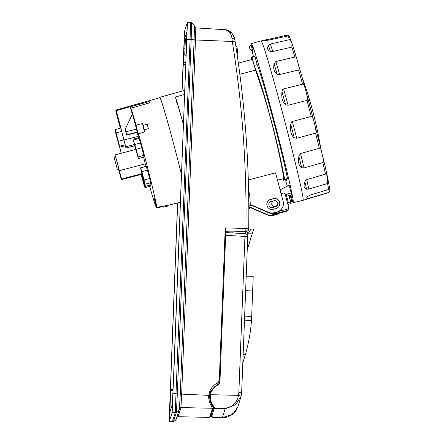 <?xml version="1.0" encoding="UTF-8"?>
<svg xmlns="http://www.w3.org/2000/svg" width="444" height="444" viewBox="0 0 444 444"><rect width="100%" height="100%" fill="white"/><g stroke="black" fill="none" stroke-linecap="round" stroke-linejoin="round"><path stroke-width="0.67" d="M246.176 276.806L253.191 276.934A43.035 0.622 -87.7 0 0 253.108 276.196L246.204 276.046M210.395 394.699L238.428 395.354L241.136 396.242L241.647 392.812L238.85 392.546L244.944 236.419L225.657 235.298L219.869 383.688L214.18 387.157L210.867 392.663L210.395 394.699C208.386 400.305 215.629 409.157 215.401 408.375L215.223 408.941A13.764 13.742 -162.5 0 1 214.224 408.097L212.848 406.66M240.864 397.158L241.136 396.242L235.681 404.723L225.219 408.602L222.372 417.632L232.689 414.424L237.756 407.026L240.926 396.969M223.548 417.66L212.548 417.421L212.726 416.855L211.694 416.833L214.224 408.097M210.578 416.034L212.548 417.421M211.694 416.833L211.738 415.973L210.878 415.096M225.719 233.505L219.98 380.514L219.281 380.453L225.236 227.927L225.863 229.881L225.657 235.298M246.442 234.155L247.73 234.232L251.032 229.049L253.663 229.11L252.392 233.2L248.435 233.1M225.552 231.735L232.789 231.918L232.767 232.967M219.919 381.074L219.802 383.71M219.98 380.519L225.863 229.881M219.047 383.905L219.819 381.463L210.167 392.424L209.568 395.393C210.334 402.225 211.488 406.116 213.037 407.059M218.82 384.066A3.624 3.619 17.5 0 0 218.931 383.894L219.214 383.91M179.504 408.724L179.515 408.685A1.449 1.449 -162.5 0 1 180.958 407.564L212.482 408.269A0.727 0.722 17.5 0 0 213.187 407.764L210.312 416.894L209.579 417.416L178.077 416.694L180.958 407.564L181.663 394.178L195.493 39.971L232.279 41.47L231.912 38.323C233.55 38.134 234.46 38.278 234.643 38.756L235.043 41.159C245.027 103.258 249.589 165.734 248.729 228.605L245.932 228.41C246.786 165.712 242.241 103.397 232.279 41.47L235.043 41.159L234.643 38.756M210.312 416.894A0.727 0.722 -162.5 0 1 209.601 417.399L212.482 408.269C212.709 408.708 207.759 401.021 208.869 395.282C209.596 389.627 212.51 385.52 217.604 382.961L219.281 380.453M212.299 389.549L212.01 389.543A14.491 14.469 17.5 0 0 209.94 393.234M212.01 389.543L215.101 386.302M210.24 395.743L209.279 396.742M209.562 395.449L210.467 394.167M212.121 389.188L212.526 389.194M212.587 410.839L212.376 410.339M212.332 410.472L212.543 410.972M213.625 407.548L211.849 413.181L211.738 415.973M210.85 401.348L210.789 402.997M210.85 392.718L210.256 395.543C210.734 401.21 211.538 404.534 212.665 405.516L212.521 405.977L212.01 405.283L210.828 402.952L210.883 401.454M238.85 392.546L238.428 395.354C237.218 402.431 232.817 406.843 225.219 408.602L215.401 408.375M214.191 408.918L215.223 408.941M247.225 249.828L252.392 233.2M231.912 38.323C231.341 33.233 228.605 30.297 223.709 29.52M234.643 38.733L233.905 36.236C230.919 30.547 226.906 29.97 225.879 29.748L195.787 27.905L195.493 39.971L194.106 39.849L194.444 26.684C194.078 26.79 194.522 27.195 195.787 27.905M234.637 38.711L231.624 32.85L224.697 29.576M237.346 56.138L238.023 56.083L237.451 56.865M235.914 46.664L236.991 46.576L238.023 56.083M248.218 177.051L248.279 178.871M248.668 194.589L249.689 194.5L250.349 205.2L248.829 210.023M237.934 60.201L237.784 56.838M249.312 194.533L248.474 185.575M248.313 180.003L275.58 172.827L283.139 201.371A8.691 8.68 -162.5 0 1 276.956 211.977L274.153 212.715A8.691 8.68 -162.5 0 1 268.503 212.293L250.361 204.501M274.153 212.715L274.059 213.02A8.691 8.68 -162.5 0 1 268.409 212.598L250.366 204.845M270.624 199.373L273.426 198.635A5.123 5.112 -162.5 0 1 278.882 206.588A5.123 5.112 -162.5 0 1 276.04 208.53L273.243 209.263A5.123 5.112 17.5 0 1 266.811 204.401A5.123 5.112 17.5 0 1 270.624 199.373L270.59 199.572A5.073 5.062 17.5 0 0 266.811 204.479M283.677 176.817A56.505 1.659 75.3 0 1 283.722 178.588L277.539 180.22M283.394 178.677L283.538 179.115A57.953 1.704 -104.7 0 0 284.093 179.992A57.953 1.704 -104.7 0 0 284.027 178.061L283.627 176.634C276.495 138.078 267.116 102.586 255.489 70.158C253.591 63.22 252.442 59.674 252.042 59.502L238.345 63.092M239.849 74.276L255.489 70.158M269.33 212.931A8.342 8.325 17.5 0 0 276.096 214.069L286.258 211.394L288.051 209.973L287.029 210.584L276.523 213.348L276.096 214.069M249.778 207.015L267.738 214.73A8.691 8.68 17.5 0 0 273.387 215.151L276.19 214.413A8.691 8.68 17.5 0 0 278.471 213.447M271.939 213.303A8.691 8.68 17.5 0 0 276.523 213.348L276.701 212.321M249.678 207.315L267.638 215.035A8.691 8.68 17.5 0 0 273.293 215.451L276.09 214.718A8.691 8.68 17.5 0 0 279.06 213.292M283.022 206.194L282.928 206.499A8.691 8.68 -162.5 0 1 279.143 211.316L286.929 209.263C288.195 208.819 288.711 207.936 288.478 206.615L285.326 194.705C284.876 193.44 283.988 192.924 282.667 193.157L281.074 193.578M274.059 213.02L276.862 212.282A8.691 8.68 -162.5 0 0 279.143 211.316M289.1 195.754L291.236 195.188A74.475 2.192 -104.7 0 0 291.192 192.951L289.155 185.248L280.081 189.838M251.26 45.044A82.262 2.42 75.3 0 1 251.337 43.617A82.262 2.42 75.3 0 1 269.142 102.076A82.262 2.42 75.3 0 1 291.608 191.875A82.262 2.42 75.3 0 1 293.218 202.725A82.262 2.42 75.3 0 1 292.452 201.521M290.57 196.431A82.262 2.42 75.3 0 1 290.243 195.449M287.324 186.175A82.262 2.42 75.3 0 1 285.714 180.813M253.374 56.455A82.262 2.42 75.3 0 1 252.947 54.468A82.262 2.42 75.3 0 1 252.125 50.372M253.28 50.083L251.97 45.055L251.015 45.105C247.98 47.935 250.255 48.152 250.122 49.284L250.122 49.284A2.026 2.02 -32.8 0 1 249.867 48.707L249.572 47.586L249.867 48.707M292.69 201.443L291.281 196.259L289.444 197.064M257.154 64.646A61.144 1.798 75.3 0 1 272.477 116.9A61.144 1.798 75.3 0 1 287.501 178.593L284.643 179.343C280.314 156.405 275.546 135.781 270.346 117.466C265.395 97.808 260.012 80.464 254.19 65.429L257.154 64.646L255.028 56.604A69.331 2.037 -104.7 0 0 254.628 56.127L251.393 57.054L252.064 57.387L255.028 56.604M283.361 178.682L284.043 181.252L286.902 180.503L286.591 179.332M287.124 178.693A57.953 1.704 75.3 0 1 287.035 179.215L284.093 179.992M251.337 43.617L261.094 40.865A82.44 2.425 75.3 0 1 261.1 40.865A82.44 2.425 75.3 0 1 273.887 81.141A82.44 2.425 75.3 0 1 295.055 161.744A82.44 2.425 75.3 0 1 301.454 189.444A82.44 2.425 75.3 0 1 303.074 200.316A82.44 2.425 75.3 0 1 303.069 200.316L293.218 202.725M310.201 198.03L309.912 195.127L307.809 196.409L306.499 198.007L308.031 198.612L328.887 192.407L329.931 190.121L328.793 192.574L303.074 200.316M309.912 195.127L328.649 189.516L329.759 188.778L329.942 190.465M308.835 189.05L327.544 183.516L327.267 175.902L325.768 174.042L306.749 179.598L305.816 180.203L304.884 181.74C303.424 186.092 303.985 188.578 306.554 189.205L308.835 189.05L306.749 179.598M304.073 167.91L300.533 153.546L298.851 156.282L298.518 160.761C298.662 164.352 299.722 166.672 301.698 167.715L304.073 167.91L322.821 162.56C323.465 162.637 323.471 160.817 322.832 157.098C321.456 150.838 320.635 146.809 319.347 148.279A81.502 2.398 -104.7 0 0 315.551 133.167C316.206 133.278 316.128 131.252 315.329 127.101C313.714 120.274 312.493 114.963 311.233 116.472L292.352 121.473C291.669 121.567 291.142 122.555 290.759 124.437C290.054 131.169 291.231 135.642 294.289 137.851L296.736 138.262L315.551 133.167M300.533 153.546L319.347 148.279M288.095 105.239L306.976 100.416C307.631 100.516 307.57 98.624 306.782 94.733C305.244 88.523 303.851 82.834 302.564 84.199L283.611 88.928C282.928 89.016 282.39 89.938 281.996 91.697C281.285 98.057 282.495 102.414 285.62 104.784L288.095 105.239L283.611 88.928M279.637 74.548L298.59 69.974C299.234 70.013 299.262 68.559 298.673 65.601C297.508 61.067 296.204 55.983 294.844 57.032L275.824 61.533L274.087 63.742C273.093 68.776 274.126 72.272 277.184 74.22L279.637 74.548L275.824 61.533M272.827 51.493L291.836 47.097L291.963 43.212L291.603 42.125L289.405 39.677L270.341 44.034L268.398 45.388C266.888 48.324 267.571 50.344 270.44 51.454L272.827 51.493L270.341 44.034M268.331 40.171L268.104 39.449L265.051 39.971L264.663 40.365L266.561 40.421L268.848 40.06L289.061 35.742L291.603 42.125M268.104 39.449L287.19 35.132L288.755 35.637M327.406 176.534L329.759 188.778M284.643 179.343L283.794 176.135L284.01 178.066M284.043 181.252L283.272 178.71M252.037 59.49L251.393 57.054L251.881 59.529M254.19 65.429L252.064 57.387M283.538 179.115L283.416 178.671M288.545 207.009L288.478 206.615M288.55 207.109L288.639 208.325L288.051 209.973M286.147 194.278L288.983 195.638L291.02 203.591L288.261 202.248L286.147 194.278L291.192 192.951M288.261 202.248L287.385 202.481M291.02 203.591L290.354 203.813M278.838 206.649A5.073 5.062 -162.5 0 0 273.387 198.84L270.59 199.572M273.893 200.749A3.091 3.086 -162.5 0 1 277.189 205.55A3.091 3.086 -162.5 0 1 275.474 206.721L272.677 207.459A3.091 3.086 17.5 0 1 268.792 204.523A3.091 3.086 17.5 0 1 271.095 201.487L273.881 200.81M277.145 205.611A3.041 3.036 17.5 0 0 277.617 203.28M273.193 201.126L271.056 201.687A3.041 3.036 17.5 0 0 268.792 204.601M271.972 202.703L271.872 203.013A2.897 2.892 17.5 0 0 272.533 205.877A2.897 2.892 17.5 0 0 277.4 204.756L277.5 204.445A2.897 2.892 -162.5 0 1 272.633 205.561A2.897 2.892 17.5 0 1 271.972 202.703A2.897 2.892 17.5 0 1 276.84 201.587A2.897 2.892 -162.5 0 1 277.5 204.445M187.002 39.344L190.082 39.472L190.504 22.378L187.424 22.2L172.172 412.576L169.275 421.733L169.297 416.761L177.567 202.986M181.935 91.103L184.526 31.358L187.424 22.2M185.265 40.987L184.343 40.937L184.427 39.416L186.824 31.802L186.319 53.313M184.343 40.937L182.062 91.064M172.888 389.715L170.407 389.666L177.694 202.958M170.407 389.666L170.374 391.031L170.518 390.603L172.849 390.659M172.355 403.035L170.213 402.952L170.518 390.603M170.213 402.952L169.874 412.126L172.272 404.517L173.593 379.559L186.191 53.308M186.574 38.761L185.387 38.695L184.71 55.178L186.252 55.267M184.71 55.178L185.387 38.695M186.258 55.145L184.748 55.062M175.297 103.08L177.162 102.525M181.579 174.919A53.607 1.576 -104.7 0 0 174.287 146.381A53.607 1.576 -104.7 0 0 159.751 97.358A53.607 1.576 -104.7 0 0 159.668 97.758M183.527 125.036A53.863 1.582 -104.7 0 0 176.251 100.055L175.458 97.064L184.726 94.328M175.458 97.064A56.505 1.659 75.3 0 1 183.538 124.764M148.746 100.832L159.846 97.708A53.247 1.565 75.3 0 1 161.877 102.736A53.247 1.565 75.3 0 1 181.579 174.964M142.985 125.413L147.175 124.253L148.424 128.655L144.222 129.781L142.985 125.413A52.819 1.554 75.3 0 0 142.446 123.543L136.108 125.075A52.703 1.548 -104.7 0 0 130.88 108.231L149.661 102.808A53.047 1.56 75.3 0 0 149.184 101.609L149.511 102.853M144.222 129.781A52.819 1.554 75.3 0 1 144.805 131.846L138.572 133.777A52.703 1.548 75.3 0 1 156.776 207.47L154.007 197.58L156.599 208.036L162.942 206.499A52.819 1.554 75.3 0 0 163.031 206.543L163.27 207.17L163.12 206.26A52.819 1.554 75.3 0 0 163.114 205.961L156.776 207.47M163.27 207.17L167.493 206.138L167.338 205.228L163.12 206.26M149.672 186.397A52.703 1.548 -104.7 0 0 156.599 208.036M130.88 108.231L132.412 113.997M150.588 186.125L150.411 185.081M145.393 186.402L150.999 184.932L149.684 178.488L146.292 166.367A14.708 0.433 -104.7 0 0 146.237 166.311L140.631 167.788A14.708 0.433 75.3 0 1 140.693 167.843L144.084 179.964L145.393 186.402L141.88 173.726L121.545 179.021L116.783 160.678L115.002 154.923L115.301 156.699M145.921 166.395L143.595 157.193M137.213 132.123L136.519 129.176L125.963 131.768L126.657 134.715L137.213 132.123L138.5 137.807M136.519 129.176L132.467 113.869L125.247 129.232L126.54 135.081L137.096 132.49M132.29 114.247L130.331 106.832A52.742 1.548 -104.7 0 0 130.275 106.715L132.279 114.28M138.572 133.777L139.472 137.895L137.59 131.529L136.108 125.075M133.244 139.194L138.85 137.718L141.847 147.808L136.247 149.284L138.445 158.547L135.331 148.08A14.708 0.433 75.3 0 1 133.45 140.337L136.247 149.284M138.445 158.547L144.045 157.076L141.847 147.808M162.809 206.033L162.942 206.499M120.318 128.155L115.967 111.722A52.486 1.543 75.3 0 1 115.923 110.057L148.685 100.816A53.08 1.56 75.3 0 1 149.173 101.576L149.184 101.609M149.173 101.576L130.331 106.832M115.923 110.057A52.486 1.543 75.3 0 1 116.317 110.612L130.275 106.715M134.443 144.544L125.741 146.764L116.317 110.612M126.657 134.715L126.54 135.081M125.963 131.768L125.275 129.154M125.741 146.764A17.022 0.5 75.3 0 1 125.913 147.991L125.319 145.749A14.708 0.433 -104.7 0 0 125.191 144.816L120.751 128.038L115.174 129.609L115.884 133.777L119.419 146.72A14.608 0.427 -104.7 0 0 119.669 147.214L121.268 153.247M121.734 131.346L116.156 132.923L115.174 129.615M116.156 132.923L118.365 141.27L123.987 139.86M125.191 144.816L119.569 146.231L118.365 141.27M125.319 145.749L119.691 147.136A14.608 0.427 -104.7 0 0 119.569 146.231M135.681 149.417L121.306 153.241L119.691 147.136M134.76 145.81L125.913 147.991M118.565 169.325L121.351 179.631L142.03 174.281M145.255 163.875L119.331 170.657M121.306 153.241L115.002 154.923M140.631 167.788A14.708 0.433 75.3 0 0 141.525 172.416L141.875 173.737M121.351 179.631L121.545 179.021M144.783 184.449L144.317 184.576L141.675 174.375M144.317 184.576L145.01 187.629L144.405 186.447L141.198 174.486M114.058 157.032L115.457 156.66L117.227 162.621L118.781 169.269L117.377 169.641L114.058 157.032L117.377 169.641M142.424 123.515L144.455 131.951M244.483 320.146L251.482 320.429C250.688 331.757 248.646 343.19 245.36 354.728L242.824 362.715M253.191 276.934L252.647 290.964A78.533 1.138 -87.7 0 0 251.742 315.562L251.482 320.429M242.818 362.798L244.228 358.469M247.741 236.685L241.647 392.807L247.741 236.685A2.897 2.892 17.5 0 0 245.016 233.683L244.944 236.419L247.741 236.685A2.897 2.897 0 0 0 245.016 233.677L225.757 232.556M225.757 232.562L245.01 233.683M217.604 382.961L217.887 383.655L217.577 384.637M209.579 417.416L178.077 416.694A1.449 1.449 17.5 0 0 176.801 417.404M179.37 409.251L176.49 418.381A5.073 5.062 -162.5 0 1 173.482 421.584L176.362 412.454L177.35 393.734L191.175 39.527L190.082 39.472L175.252 412.643A2.897 2.892 17.5 0 0 176.362 412.454A5.073 5.062 17.5 0 0 179.37 409.251L180.281 394.056L209.568 395.393L209.524 397.63L211.472 404.417L213.187 407.764M212.01 405.283L212.593 405.294M225.236 227.927L245.932 228.41L245.771 231.452A2.897 2.892 17.5 0 0 248.729 228.605C249.589 165.734 245.027 103.252 235.043 41.159M190.504 22.378L191.592 22.655L191.175 39.527L194.106 39.849L180.281 394.056L173.177 393.551M173.471 421.606L173.482 421.584A2.897 2.892 -162.5 0 1 172.377 421.778L173.471 421.606C177.173 419.197 175.935 419.008 176.49 418.381M245.066 233.683L245.771 231.452L225.818 230.985M250.349 205.2L248.801 205.328M268.503 212.293L268.409 212.598M276.09 214.718L276.19 214.413M267.638 215.035L267.738 214.73M273.293 215.451L273.387 215.151M286.258 211.394L287.029 210.584L286.929 209.263M327.544 183.516A81.502 2.398 75.3 0 1 328.649 189.516M322.821 162.56A81.502 2.398 75.3 0 1 325.508 174.115M306.976 100.416A81.502 2.398 75.3 0 1 311.233 116.472M298.59 69.974A81.502 2.398 75.3 0 1 302.564 84.199M291.836 47.097A81.502 2.398 75.3 0 1 294.844 57.032M287.884 35.753A81.502 2.398 75.3 0 1 289.405 39.677M327.111 175.191A80.053 2.353 -104.7 0 0 322.017 153.48M321.484 151.293A80.053 2.353 -104.7 0 0 314.247 122.672M313.753 120.768A80.053 2.353 -104.7 0 0 305.738 90.654M305.195 88.661A80.053 2.353 -104.7 0 0 297.946 62.854M297.286 60.584A80.053 2.353 -104.7 0 0 292.146 43.767M307.77 196.342L308.031 198.612M304.884 181.74L306.554 189.205M298.851 156.282L301.698 167.715M296.736 138.267L292.352 121.473M290.759 124.437L294.289 137.851M281.996 91.697L285.62 104.784M274.087 63.742L277.184 74.22M268.398 45.388L270.44 51.454M265.906 39.821L266.561 40.421M253.291 50.094L252.447 50.311L251.132 45.277L251.97 45.055M249.678 47.747A2.026 2.02 147.2 0 1 251.132 45.277L251.027 45.116A2.026 2.02 147.2 0 0 249.572 47.586M250.122 49.284L252.447 50.311A2.026 2.02 -32.8 0 1 250.222 49.445L250.222 49.445A2.026 2.02 -32.8 0 1 249.966 48.868M291.281 196.259L290.543 196.637A2.026 2.02 147.2 0 0 289.505 197.297M291.381 196.42L290.543 196.637L291.863 201.676L290.648 201.62M290.648 201.615A2.026 2.02 147.2 0 0 291.852 201.665L292.701 201.454M289.449 197.081A2.026 2.02 -32.8 0 1 290.437 196.476M276.956 211.977L276.862 212.282M172.172 412.576L175.252 412.643L172.377 421.778L169.292 421.706M184.427 39.416L185.326 39.466M185.892 64.53L183.106 64.374M170.307 410.767L169.908 410.756M185.947 63.004L183.183 62.848M185.964 62.593L183.317 62.438M184.959 48.779L184.038 48.74M138.134 136.408L124.081 139.938M115.179 129.615L120.751 128.038M146.292 166.367L140.693 167.843M147.441 170.202L141.841 171.678M149.684 178.488L144.084 179.964M150.716 182.717L145.116 184.193M150.999 184.832L145.393 186.302M139.133 138.478L133.533 139.954M134.943 144.455L140.543 142.985M143.701 155.422L138.101 156.899M243.134 354.639L245.36 354.728M245.632 290.676L252.647 290.964M244.638 316.139L251.709 316.428M237.124 408.691L235.581 411.383L228.41 416.788L223.832 417.654L212.515 417.438M209.568 395.388L210.173 392.418M241.136 396.242L241.647 392.812M191.592 22.655C195.599 25.968 193.645 25.23 194.444 26.684M176.668 417.704C176.423 417.499 176.89 417.166 178.072 416.711M247.097 234.193L248.596 229.431A2.897 2.897 0 0 0 248.729 228.599M265.051 39.971L261.1 40.865M291.963 43.212C299.328 64.952 320.49 144.489 327.267 175.902M320.79 148.485A399.317 399.317 0 0 0 302.042 77.25M251.859 44.888L251.015 45.105M287.906 204.456L290.398 203.802M289.077 195.665L291.147 203.496M172.361 421.8L169.275 421.733M159.751 97.358L184.887 90.271M167.394 205.478L180.514 202.264M150.61 186.153L145.01 187.629"/></g></svg>
